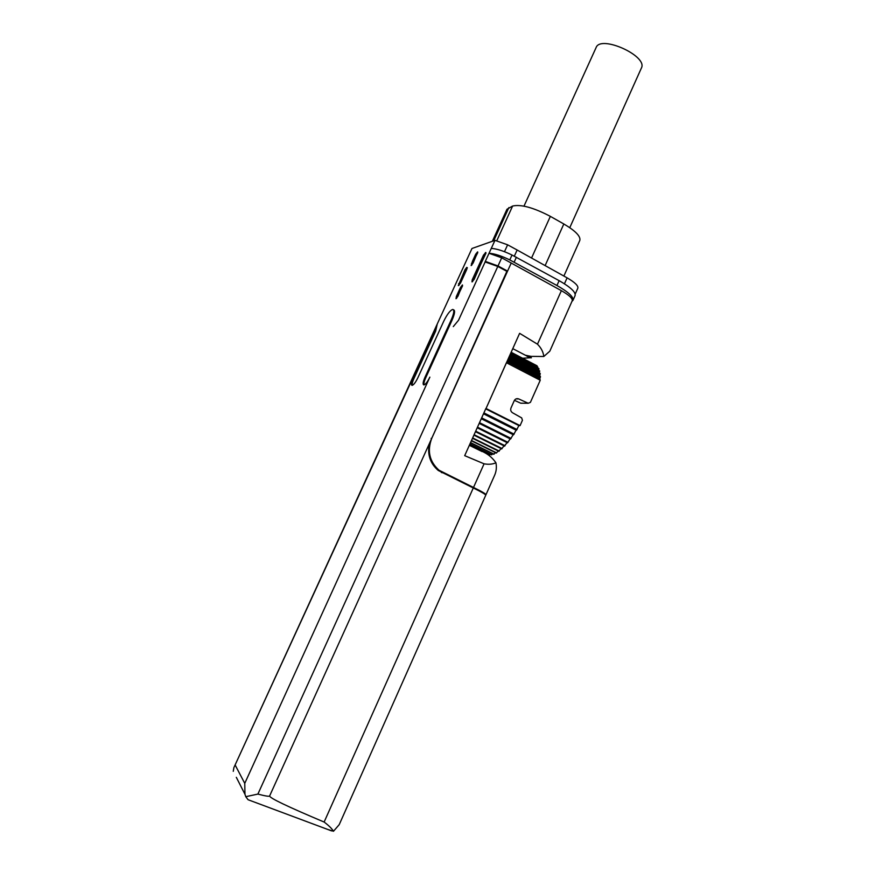 <?xml version="1.0" encoding="UTF-8"?>
<svg xmlns="http://www.w3.org/2000/svg" width="875" height="875" viewBox="0 0 875 875"><rect width="100%" height="100%" fill="white"/><g stroke="black" fill="none" stroke-linecap="round" stroke-linejoin="round"><path stroke-width="1.31" d="M250.37 800.581L248.084 799.728L245.766 796.688L257.895 794.084C265.366 796.053 269.27 796.677 269.631 795.944C269.336 797.913 287.503 806.608 324.133 822.041C328.727 825.486 331.844 828.548 333.495 831.25L327.502 829.358M333.495 831.25L339.216 824.644L485.745 495.228C485.592 494.364 481.436 491.936 473.288 487.966L438.277 470.477C430.248 463.575 427.252 454.683 429.264 443.811L506.877 271.338L497.788 266.448L485.056 261.92L494.977 240.352L471.975 248.489L435.914 326.9L434.897 330.75L435.652 331.144L437.172 324.395M483.623 452.113C488.534 454.497 492.636 458.041 495.917 462.755C496.836 467.283 496.333 471.603 494.419 475.727L485.964 494.736C485.811 493.861 481.666 491.433 473.506 487.463L439.02 470.225C429.45 461.584 427.011 450.997 431.703 438.441L507.566 271.097L506.822 271.305M506.505 362.556L486.041 408.494L519.619 333.331L537.469 344.192C541.166 347.878 543.277 351.969 543.802 356.497L549.795 351.214L572.228 300.781C572.731 298.473 569.111 295.105 561.378 290.664L501.714 257.819L489.07 253.291M543.802 356.497L531.059 356.377L525.372 355.228L528.062 356.639M517.103 358.553L530.272 357.788C532.12 357.952 531.738 357.755 529.123 357.197M236.316 777.317L244.967 794.292L244.759 783.366L429.866 377.114C427.58 381.795 425.589 384.398 423.883 384.934C422.614 384.53 422.953 382.025 424.922 377.409L451.281 319.747C454.016 313.37 454.508 309.936 452.769 309.433C450.198 310.275 447.191 314.212 443.745 321.234L417.823 377.825C415.614 382.364 413.7 384.88 412.103 385.394C410.911 385.011 411.272 382.572 413.197 378.098L434.897 330.75M412.278 385.361C411.928 384.103 412.486 381.806 413.952 378.481L435.652 331.144M453.523 309.816L453.534 309.827C455.273 310.341 454.781 313.775 452.058 320.152L451.281 319.747M424.047 384.913C423.642 383.611 424.2 381.238 425.709 377.803L452.058 320.152M453.283 326.605L458.5 320.305L485.155 261.898M516.02 398.891L518.602 398.891C516.709 398.267 515.255 398.869 514.238 400.695L511.011 407.947C510.311 409.959 510.803 411.556 512.487 412.727L521.697 417.922L522.43 420.306L520.067 425.622L518.897 425.556L516.392 430.303L483.492 413.809L516.392 430.303M516.108 430.161L513.505 434.842L481.272 418.742M513.177 434.678L510.519 439.02L479.194 423.38L510.519 439.02M510.169 438.834L507.5 442.837L477.247 427.711M507.117 442.641L504.47 445.944M504.098 445.889L501.605 448.722M501.211 448.645L498.783 451.052M498.302 451.019L496.245 453.031M495.611 452.714L493.741 454.005M492.975 453.873L491.509 454.661M490.689 454.42L489.53 454.836M488.392 454.355L487.769 454.464M472.5 281.717L485.997 253.094M471.997 281.881L472.205 279.847L483.492 255.128L485.822 252.47L474.206 279.289L471.997 281.881M456.608 298.309L462.602 285.742M457.997 296.122L456.017 298.714L456.334 296.538L460.447 287.536L462.438 284.933L457.997 296.122M477.728 252.711L473.244 261.636L472.489 261.231L471.144 265.584L473.178 262.938L477.739 251.978M471.745 265.191L473.244 261.636M476.47 254.603L475.716 254.188L477.586 251.902M475.716 254.188L472.489 261.231M458.883 285.458L467.305 267.881M464.942 269.817L466.725 267.389L466.845 269.227L460.469 283.139L458.303 285.644L464.942 269.817L465.686 270.211M514.325 256.178L517.136 249.998L507.62 244.814L494.977 240.352M269.631 795.944L429.264 443.811M495.917 462.755C492.702 464.286 488.742 464.647 484.072 463.816L464.691 455.667L485.877 408.494M486.544 262.128L485.275 261.439M571.977 301.35L572.994 300.322C573.716 296.942 568.367 292.009 556.948 285.513L509.786 259.919C501.517 255.905 494.648 253.684 489.18 253.258M572.994 300.322L575.105 295.564C575.859 292.141 570.533 287.175 559.125 280.656L512.006 255.019C503.748 251.005 496.88 248.795 491.4 248.402M514.172 262.117L516.392 257.217M511.252 262.97L507.566 271.097L498.006 265.956L485.373 261.406M233.264 771.323L233.888 767.616L434.963 329.886M244.967 794.292L245.766 796.688M575.192 294.109L577.85 288.137C578.397 285.742 574.809 282.308 567.098 277.845L517.136 249.998M563.883 276.052L579.819 240.406C580.814 236.359 575.487 230.88 563.828 223.978L550.353 216.366C533.531 207.594 520.953 204.148 512.608 206.041L506.975 209.245L492.341 241.281M569.778 227.675L641.375 68.097C648.277 56.066 600.447 34.464 596.072 47.633L523.983 206.139M511.109 352.297L537.064 365.805L537.031 366.581M510.836 352.909L537.819 366.997L537.698 367.959M538.967 368.627L510.453 353.752L538.967 368.627L538.486 370.278M509.753 355.316L539.744 370.934L539.164 372.684L540.291 373.592L539.634 375.342L540.498 376.786L539.744 378.514L540.236 380.253L530.403 402.369L528.248 403.266L518.645 398.902L515.977 398.913M518.897 425.556L485.712 408.866M520.067 425.622L486.041 408.494M528.248 403.266L520.756 403.2L528.248 403.266M540.236 380.253L506.559 362.797M539.744 378.514L506.964 361.506M539.634 375.342L508.113 358.969M539.164 372.684L508.998 356.989M522.036 403.211L520.778 403.211M514.423 400.334L520.756 403.2M324.133 822.041L473.288 487.966M529.856 356.07L527.078 356.322M413.952 378.481L413.197 378.098M425.709 377.803L424.922 377.409M431.703 438.441L431.134 438.386M443.308 472.894L441.394 472.544M472.97 280.262L472.205 279.847M484.258 255.555L483.492 255.128M486.019 252.973L485.363 252.613M457.089 296.931L456.334 296.538M461.202 287.941L460.447 287.536M472.205 263.9L471.461 263.484M467.327 267.717L466.725 267.389M459.342 284.069L458.598 283.664M504.492 251.694L507.62 244.814M473.506 487.463L484.072 463.816M556.948 285.513L559.125 280.656M509.786 259.919L512.006 255.019M244.759 783.366L235.342 765.373M257.895 794.084L497.788 266.448M498.006 265.956L501.714 257.819M537.469 344.192L561.378 290.664M564.441 283.806L567.098 277.845M563.828 223.978L545.125 265.595M508.878 207.583L493.719 240.789M512.608 206.041L496.836 240.636M550.353 216.366L531.552 258.027M487.966 454.562L487.298 454.234M489.738 454.934L469.492 444.992M491.805 454.803L469.919 444.041M494.08 454.169L470.564 442.608M496.606 452.878L471.505 440.519M499.242 451.073L472.653 437.948M502.13 448.58L474.097 434.722M505.05 445.725L475.694 431.178M508.014 442.356L477.488 427.175M511.098 438.43L479.511 422.68M514.139 434.142L481.655 417.889M517.059 429.538L483.897 412.891M540.116 377.989L507.238 360.916M540.498 376.786L507.752 359.778M540.039 374.664L508.441 358.236M540.291 373.592L508.878 357.252M539.602 371.853L509.381 356.125M538.858 369.556L510.092 354.55M537.786 367.773L510.541 353.555M537.786 366.997L510.825 352.931M537.097 366.406L510.902 352.745M248.084 799.728L331.592 830.889M527.789 356.672L531.059 356.377M512.75 348.633L525.372 355.228M529.156 357.208L530.272 357.788M437.675 469.984L439.02 470.225M469.35 445.309L482.234 451.642M435.914 326.9L233.888 767.616M469.459 445.058L489.639 454.967M469.853 444.172L491.63 454.88M470.477 442.794L493.85 454.3M471.384 440.781L496.322 453.064M472.5 438.288L498.903 451.314M473.911 435.148L501.725 448.897M475.464 431.692L504.591 446.13M477.214 427.788L507.5 442.837M481.283 418.731L513.505 434.842M511.12 352.264L537.064 365.805"/></g></svg>

